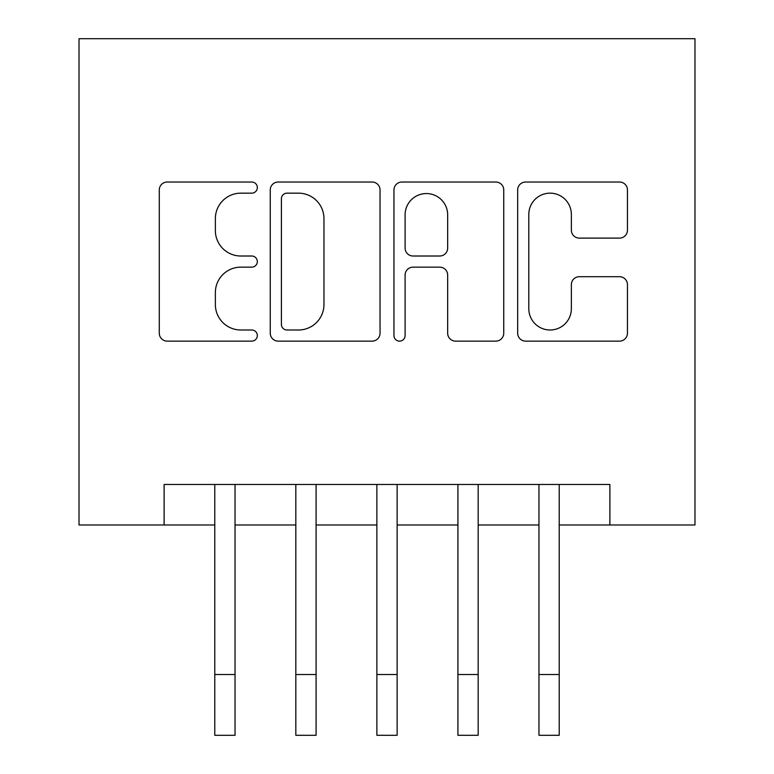 <?xml version="1.0" encoding="UTF-8"?>
<svg xmlns="http://www.w3.org/2000/svg" width="774" height="774" viewBox="0 0 774 774"><rect width="100%" height="100%" fill="white"/><g stroke="black" fill="none" stroke-linecap="round" stroke-linejoin="round"><path stroke-width="1.16" d="M257.326 187.598A5.573 5.573 0 0 0 251.763 182.025L167.232 182.025A7.953 7.953 0 0 0 159.28 189.978L159.28 333.178A7.953 7.953 0 0 0 167.232 341.131L251.763 341.131A5.573 5.573 0 0 0 257.326 335.568A5.573 5.573 0 0 0 251.763 329.995L240.82 329.995A25.455 25.455 0 0 1 215.365 304.54L215.365 292.601A25.455 25.455 0 0 1 240.82 267.146L251.763 267.146A5.573 5.573 0 0 0 257.326 261.583A5.573 5.573 0 0 0 251.763 256.01L240.82 256.01A25.455 25.455 0 0 1 215.365 230.555L215.365 218.616A25.455 25.455 0 0 1 240.82 193.161L251.763 193.161A5.573 5.573 0 0 0 257.326 187.598M619.49 238.111A7.953 7.953 0 0 0 627.453 230.159L627.453 189.978A7.953 7.953 0 0 0 619.49 182.025L525.623 182.025A7.953 7.953 0 0 0 517.671 189.978L517.671 333.178A7.953 7.953 0 0 0 525.623 341.131L619.49 341.131A7.953 7.953 0 0 0 627.453 333.178L627.453 284.648A7.953 7.953 0 0 0 619.49 276.695L579.32 276.695A7.953 7.953 0 0 0 571.367 284.648L571.367 308.72A21.285 21.285 0 0 1 550.082 329.995A21.285 21.285 0 0 1 528.806 308.72L528.806 214.446A21.285 21.285 0 0 1 550.082 193.161A21.285 21.285 0 0 1 571.367 214.446L571.367 230.159A7.953 7.953 0 0 0 579.32 238.111L619.49 238.111M164.117 524.985L164.117 484.456L609.883 484.456L609.883 524.985L694.975 524.985L694.975 38.7L79.025 38.7L79.025 524.985L214.775 524.985M380.044 189.978A7.953 7.953 0 0 0 372.081 182.025L278.214 182.025A7.953 7.953 0 0 0 270.252 189.978L270.252 333.178A7.953 7.953 0 0 0 278.214 341.131L372.081 341.131A7.953 7.953 0 0 0 380.044 333.178L380.044 189.978M401.919 182.025L495.786 182.025A7.953 7.953 0 0 1 503.748 189.978L503.748 333.178A7.953 7.953 0 0 1 495.786 341.131L455.615 341.131A7.953 7.953 0 0 1 447.662 333.178L447.662 275.099A7.953 7.953 0 0 0 439.7 267.146L413.055 267.146A7.953 7.953 0 0 0 405.102 275.099L405.102 335.568A5.573 5.573 0 0 1 399.529 341.131A5.573 5.573 0 0 1 393.956 335.568L393.956 189.978A7.953 7.953 0 0 1 401.919 182.025M235.035 524.985L295.823 524.985M316.082 524.985L376.87 524.985M397.13 524.985L457.918 524.985M478.177 524.985L538.965 524.985M559.225 524.985L609.883 524.985M286.961 193.161A5.573 5.573 0 0 0 281.397 198.734L281.397 324.422A5.573 5.573 0 0 0 286.961 329.995L298.493 329.995A25.455 25.455 0 0 0 323.958 304.54L323.958 218.616A25.455 25.455 0 0 0 298.493 193.161L286.961 193.161M447.662 214.843A21.285 21.285 0 0 0 426.377 193.558A21.285 21.285 0 0 0 405.102 214.843L405.102 248.057A7.953 7.953 0 0 0 413.055 256.01L439.7 256.01A7.953 7.953 0 0 0 447.662 248.057L447.662 214.843M214.775 674.512L235.035 674.512L235.035 735.3L214.775 735.3L214.775 484.456M235.035 674.512L235.035 484.456M295.823 674.512L316.082 674.512L316.082 735.3L295.823 735.3L295.823 484.456M316.082 674.512L316.082 484.456M376.87 674.512L397.13 674.512L397.13 735.3L376.87 735.3L376.87 484.456M397.13 674.512L397.13 484.456M457.918 674.512L478.177 674.512L478.177 735.3L457.918 735.3L457.918 484.456M478.177 674.512L478.177 484.456M538.965 674.512L559.225 674.512L559.225 735.3L538.965 735.3L538.965 484.456M559.225 674.512L559.225 484.456"/></g></svg>
